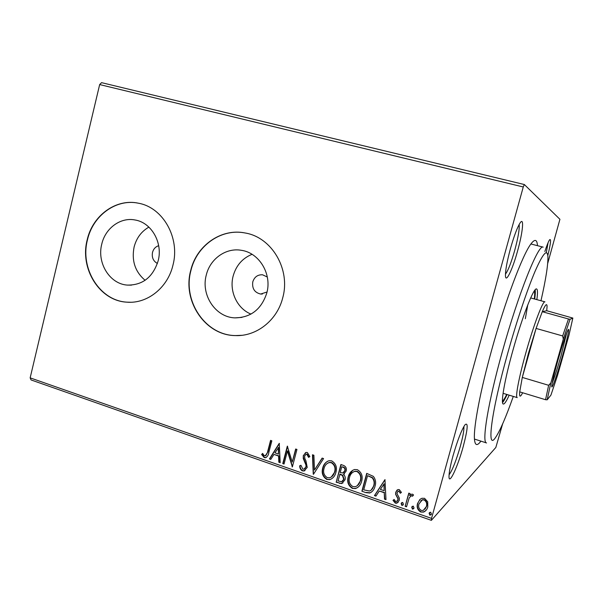 <?xml version="1.0" encoding="UTF-8"?>
<svg xmlns="http://www.w3.org/2000/svg" width="603" height="603" viewBox="0 0 603 603"><rect width="100%" height="100%" fill="white"/><g stroke="black" fill="none" stroke-linecap="round" stroke-linejoin="round"><path stroke-width="0.9" d="M480.908 441.14C477.094 446.341 474.938 445.587 474.433 438.878C473.528 426.864 480.395 390.412 491.965 348.971C505.291 300.716 522.484 255.122 530.761 244.17C534.793 238.72 537.032 239.218 537.477 245.67M517.547 251.052C512.558 269.337 505.849 283.485 505.465 275.97C505.306 270.679 506.972 261.551 510.462 248.587C514.073 235.909 517.291 227.346 520.118 222.899C524.414 216.417 522.771 232.607 517.547 251.052M505.45 274.146C508.103 270.634 511.201 262.682 514.743 250.29C518.158 237.59 519.628 228.989 519.153 224.482M463.194 446.665C457.843 466.353 449.152 485.272 449.009 476.883C448.941 472.903 450.268 465.923 452.981 455.943C457.383 440.733 461.363 430.376 464.928 424.874C468.395 421.731 467.822 428.989 463.194 446.665M449.062 474.855C452.393 470.25 456.154 460.722 460.338 446.273C462.991 436.512 464.174 429.924 463.888 426.494M158.672 245.7C155.536 246.702 153.479 248.941 152.506 252.401C151.647 257.466 153.283 261.159 157.406 263.466M267.31 277.018L262.546 274.787C257.677 274.584 254.428 276.943 252.785 281.857C251.926 288.528 254.556 292.591 260.677 294.045L267.046 292.003M101.764 244.117C96.759 262.923 109.693 283.945 127.271 285.091C142.617 285.302 152.913 277.207 158.167 260.813C163.036 242.745 151.398 222.469 134.966 219.967C120.472 217.05 105.314 228.236 101.764 244.117M148.888 227.112C141.388 231.416 136.459 238.042 134.107 246.996C131.446 260.715 135.117 271.817 145.112 280.297M206.279 275.051C200.731 294.95 215.467 317.299 234.861 317.871C250.78 317.653 261.431 309.354 266.812 292.968C272.134 274.079 259.245 252.725 241.343 250.305C225.944 247.486 210.055 258.868 206.279 275.051M252.054 254.315C242.406 258.265 236.097 265.524 233.135 276.084C229.042 291.241 237.13 308.6 250.991 314.095M190.706 270.498C182.181 301.138 205.337 335.517 235.404 335.585C256.516 336.549 277.222 320.299 282.747 297.746C290.752 269.428 271.878 237.356 245.255 233.007C221.384 227.949 196.472 245.474 190.706 270.498M243.529 232.705C220.201 228.869 196.57 246.228 190.932 270.513C182.415 301.131 205.563 335.494 235.607 335.562L241.713 335.321M87.179 239.858C79.521 268.742 99.706 300.995 126.886 302.163C147.185 303.965 167.657 287.85 172.94 265.245C180.289 238.079 163.104 207.545 138.577 203.241C116.191 198.191 92.591 215.399 87.179 239.858M137.65 203.06C115.58 198.802 92.779 215.897 87.458 239.881C79.792 268.75 99.97 300.995 127.143 302.163L130.632 302.254M502.608 423.977L495.832 447.471L431.371 520.344L31.077 379.943L30.15 377.855L99.661 84.563L101.568 82.656L524.339 184.533L559.923 219.296L547.682 263.519M420.201 499.224L421.919 498.274L424.565 498.327L427.723 501.809L427.776 507.002C427.15 509.384 425.756 511.08 423.592 512.075L420.788 512.045C417.578 510.055 416.5 507.191 417.562 503.452L420.201 499.224M405.156 506.332L408.774 493.133L410.153 493.616L409.618 495.56L411.442 494.211L412.625 494.211L413.552 495.025L412.505 496.209L411.223 495.756L409.211 497.927L406.535 506.814L405.156 506.332L408.94 493.194M399.292 489.613L401.432 492.402L400.317 493.262L398.937 491.264L398.297 491.249L397.128 492.576L397.128 493.887L399.367 498.168L399.261 500.362L396.88 503.188L395.327 503.151L392.998 500.384L394.113 499.442L395.613 501.485L396.503 501.5L397.867 499.947L397.882 498.583L395.628 494.347L395.741 492.169L397.957 489.561L399.292 489.613M365.946 492.636L361.883 491.219L366.699 473.378L373.347 476.362C375.646 479.362 376.204 482.664 375.013 486.259C374.297 489.47 372.541 491.716 369.76 493.013L365.946 492.636L361.883 491.219M336.165 482.234L340.899 464.521L343.333 465.358C345.918 466.398 346.846 468.32 346.13 471.124L343.499 474.342C345.082 475.88 345.587 477.704 345.006 479.822L341.705 483.583L336.165 482.234L341.147 464.604M313.243 474.229L312.475 454.768L313.892 455.257L314.472 470.023L322.138 458.084L323.562 458.574L313.454 474.305L312.836 454.888M284.036 464.031L282.762 463.586L287.329 446.137L292.236 462.049L295.666 449.001L296.955 449.439L292.357 466.933L287.435 451.052L284.036 464.031M267.566 451.941L270.574 440.386L271.84 440.823L268.787 452.559C268.516 455.031 267.423 456.75 265.508 457.722L264.204 457.587L261.627 454.511L262.614 453.403L263.888 455.265L265.282 455.86L267.951 451.775L270.89 440.499M30.15 377.855L431.529 518.384L523.261 186.975L99.661 84.563M279.242 443.363L280.207 462.689L278.827 462.207L278.586 456.041L273.943 454.428L270.8 459.403L269.42 458.928L279.242 443.363M302.435 470.943C300.596 469.85 299.676 468.132 299.676 465.802L300.957 465.282L302.819 469.119L303.882 469.194L305.947 466.963L305.977 465.094L303.264 458.499L303.301 455.597L306.173 452.431L307.387 452.529L309.859 456.622L308.563 457.36L306.897 454.33L306.166 454.255L304.613 455.966L304.801 458.506L305.932 460.805L307.236 467.438L303.965 471.056L302.789 470.755C300.957 469.669 300.045 467.966 300.038 465.659M322.726 468.003C323.623 464.28 325.756 461.845 329.14 460.692L331.695 460.865C335.931 463.519 337.326 467.385 335.894 472.466C335.019 476.053 332.962 478.45 329.72 479.656L326.856 479.475C322.718 476.815 321.346 472.986 322.726 468.003L323.065 467.807C323.766 464.996 325.258 462.81 327.535 461.25M348.233 476.83C349.122 473.174 351.225 470.739 354.556 469.518L357.345 469.669C361.649 472.353 363.066 476.249 361.612 481.367C360.737 484.902 358.702 487.299 355.499 488.558L352.423 488.415C348.225 485.716 346.823 481.857 348.233 476.83L352.702 470.272M384.963 479.641L385.98 499.631L384.503 499.118L384.247 492.734L379.287 491.015L375.925 496.118L374.455 495.606L384.963 479.641M401.146 503.535L402.706 502.435L403.437 504.334L401.884 505.442L401.146 503.535L401.764 502.593M411.721 507.229L413.281 506.121L414.027 508.028L412.46 509.136L411.721 507.229L412.294 506.309M429.102 513.289L430.685 512.181L431.431 514.103L429.849 515.211L429.102 513.289L429.615 512.429M544.848 251.526C546.853 245.406 548.428 241.509 549.559 239.836C551.323 238.26 550.735 243.506 547.81 255.566M524.339 184.533L523.261 186.975M431.529 518.384L431.371 520.344M546.288 252.695L548.082 242.692M266.27 457.443L264.204 457.587M264.596 457.413L262.019 454.338L261.627 454.511M262.019 454.338L262.712 453.562M265.817 455.649L267.951 451.775M280.199 462.373L278.827 462.207M279.204 462.026L278.963 455.868L278.586 456.041M278.963 455.868L273.943 454.428M270.966 459.154L269.42 458.928M269.812 458.747L279.46 443.461M278.503 454.067L278.631 447.434L274.953 452.83L278.503 454.067L278.254 447.599M284.111 463.745L282.762 463.586M283.131 463.398L287.616 446.288M295.952 449.099L292.236 462.049M287.435 451.052L287.804 450.878L292.425 466.647L292.063 466.835M304.681 468.863L305.947 466.963M306.301 466.775L306.332 464.905L305.977 465.094M306.332 464.905L303.618 458.318L303.264 458.499M303.618 458.318L303.301 455.597M303.656 455.423L305.585 452.597M308.909 457.164L307.251 454.149L306.897 454.33M307.251 454.149L305.94 454.315M304.99 470.634L302.789 470.755M322.319 458.144L314.472 470.023M331.68 478.782L330.045 479.453L326.856 479.475M327.188 479.272C323.057 476.619 321.685 472.79 323.065 467.807M331.281 477.063L334.899 471.81C336.029 467.792 334.929 464.694 331.597 462.516L329.524 462.395L327.904 463.036M334.575 472.006C335.705 467.981 334.605 464.883 331.273 462.705L329.193 462.576C326.472 463.496 324.753 465.448 324.037 468.448C322.922 472.428 324.007 475.503 327.293 477.651L329.577 477.795C332.215 476.86 333.881 474.93 334.575 472.006L334.899 471.81M344.366 473.898L343.868 474.192M342.964 482.995L339.602 483.433M339.919 483.229L336.489 482.031M342.444 481.307L343.996 479.151L342.768 475.27L340.047 474.101L337.974 480.885L341.615 481.714L343.687 479.362L342.451 475.465L339.73 474.297M343.582 472.631L345.112 470.506C345.542 468.84 344.984 467.694 343.424 467.076L341.735 466.797L340.22 472.481L342.843 472.986L344.795 470.702C345.233 469.036 344.667 467.89 343.107 467.265L341.735 466.797M357.767 487.42L355.8 488.34L352.423 488.415M352.732 488.196C348.534 485.505 347.14 481.646 348.542 476.626M357.27 485.747L360.564 480.689C361.717 476.641 360.602 473.521 357.217 471.32L354.986 471.214L353.102 472.051M360.27 480.9C361.416 476.845 360.3 473.717 356.916 471.516L354.685 471.41C351.979 472.36 350.275 474.32 349.567 477.282C348.421 481.3 349.529 484.39 352.868 486.576L355.318 486.689C357.926 485.716 359.576 483.787 360.27 480.9L360.564 480.689M362.184 491L366.918 473.445M371.606 492.025L370.046 492.794L366.232 492.417M371.101 490.224L373.943 485.581C374.93 482.626 374.433 479.973 372.466 477.606L367.551 475.669L363.722 489.855L369.556 491.038C371.75 490.066 373.121 488.309 373.664 485.792C374.644 482.837 374.146 480.176 372.179 477.81L367.551 475.669M385.973 499.307L384.503 499.118M384.774 498.885L384.247 492.734M384.518 492.515L379.287 491.015M376.099 495.854L374.455 495.606M374.734 495.38L385.076 479.679M384.164 490.691L384.171 483.802L380.365 489.38L384.164 490.691L383.9 484.013M401.425 492.387L400.317 493.262M400.573 493.035L398.937 491.264M399.194 491.046L397.897 491.445M398.138 502.389L395.327 503.151M395.591 502.917L393.262 500.166M397.309 500.98L397.867 499.947M398.131 499.721L397.882 498.583M398.146 498.357L396.797 496.721M397.053 496.495L395.628 494.347M395.892 494.121L395.741 492.169M396.005 491.95L397.091 489.998M403.083 505.035L401.884 505.442M402.141 505.201L401.402 503.301M409.867 495.334L410.319 494.867M412.731 495.952L411.947 495.756M412.196 495.53L410.477 496.179M406.618 506.512L405.412 506.09M413.703 508.691L412.46 509.136M412.701 508.894L411.962 506.987M425.974 510.402L423.826 511.834L420.788 512.045M421.022 511.796C417.819 509.814 416.741 506.95 417.804 503.219L417.562 503.452M417.804 503.219L419.794 499.585M424.927 509.249L426.607 506.286C427.437 503.497 426.683 501.312 424.346 499.721L422.515 499.706L420.713 500.889M426.374 506.528C427.203 503.731 426.449 501.545 424.113 499.955L422.281 499.932L418.949 503.95C418.12 506.724 418.881 508.879 421.233 510.417L423.246 510.417L426.607 506.286M431.16 514.691L429.849 515.211M430.075 514.962L429.328 513.04M540.974 300.761C545.813 279.513 548.127 264.838 547.908 256.727C547.298 248.421 543.032 253.252 535.11 271.229C527.346 289.432 516.733 320.977 507.884 352.627C491.015 412.558 486.304 452.062 495.666 437.318C500.181 430.55 506.053 416.914 513.289 396.42M474.44 439.059L486.546 442.949C481.541 443.009 487.948 402.91 502.374 351.519C518.512 293.194 538.6 243.506 543.197 247.147L530.904 243.974M506.701 394.415C504.892 398.184 503.46 400.4 502.427 401.055M536.851 299.631C537.778 292.983 537.695 289.44 536.595 288.98C533.904 287.058 522.266 316.628 512.957 350.17C504.583 379.882 500.445 403.995 503.309 404.04C504.477 404.221 506.445 401.266 509.196 395.169M502.54 402.57C503.731 401.236 505.246 398.553 507.078 394.528M534.71 299.043C535.313 294.656 535.464 291.581 535.178 289.817M534.266 291.038C534.793 292.146 534.816 294.777 534.333 298.937M525.334 318.723L527.776 304.862M562.418 356.215C557.24 374.531 551.346 391.189 551.76 386.033C552.144 382.166 554.21 373.581 557.948 360.27C562.478 344.577 565.81 334.529 567.936 330.105C570.099 326.004 567.167 339.61 562.418 356.215M552.197 383.056C554.481 377.47 557.421 368.425 561.009 355.921L566.722 332.848M503.075 393.307L517.231 397.626C515.113 397.648 518.874 377.531 525.839 352.898C533.587 325.13 542.986 300.369 544.946 301.847L530.678 297.935M562.667 335.946L536.082 328.424L522.296 377.425L548.647 385.294L550.833 382.95L547.17 399.812L550.931 395.116L557.466 375.631L568.946 335.306L572.85 318.067L570.061 319.289L563.285 339.127L562.667 335.946L568.486 318.979L542.278 311.706L546.733 310.726L547.072 306.407C546.944 302.894 545.346 304.658 542.278 311.706L536.082 328.424L528.416 353.426L522.296 377.425L519.703 391.875C519.311 396.231 519.907 397.241 521.474 394.89L522.665 392.772M572.85 318.067L546.733 310.726M568.486 318.979L570.061 319.289M563.285 339.127L550.833 382.95M547.17 399.812L545.549 399.714L548.647 385.294M519.703 391.875L545.549 399.714M262.358 294.03L260.677 294.045M131.446 285.144L127.271 285.091M241.984 317.397L234.861 317.871M265.508 457.722L265.9 457.541"/></g></svg>
